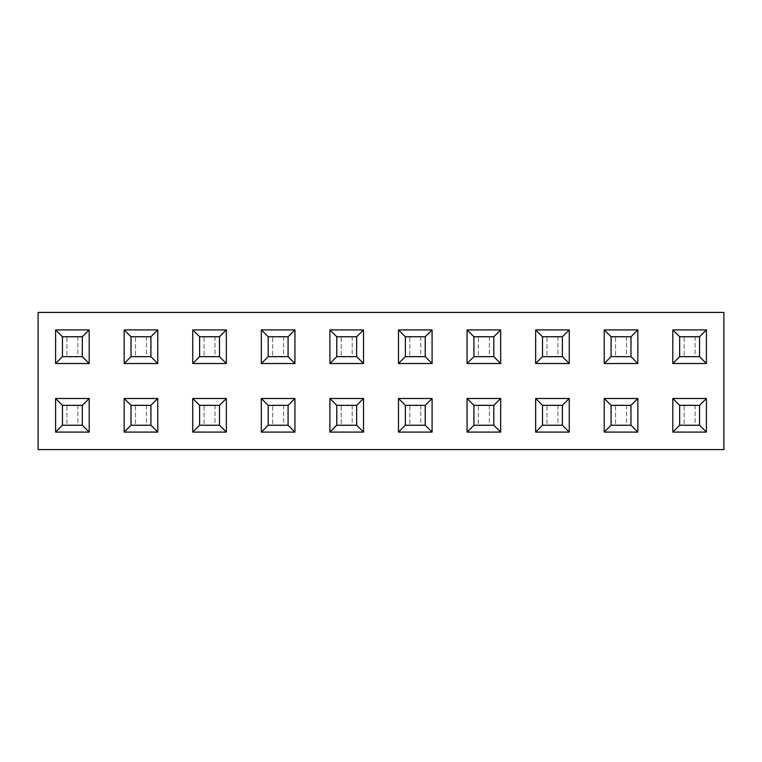 <?xml version="1.0" encoding="UTF-8"?>
<svg xmlns="http://www.w3.org/2000/svg" width="762" height="762" viewBox="0 0 762 762"><rect width="100%" height="100%" fill="white"/><g stroke="black" fill="none" stroke-linecap="round" stroke-linejoin="round"><path stroke-width="0.57" stroke-dasharray="3.81 2.86" d="M38.1 449.58L723.9 449.58L723.9 312.42L38.1 312.42L38.1 449.58M77.876 336.423L77.876 356.997L66.904 356.997L66.904 336.423L66.904 356.997L77.876 356.997L77.876 336.423L66.904 336.423L77.876 336.423M77.876 405.003L77.876 425.577L66.904 425.577L66.904 405.003L66.904 425.577L77.876 425.577L77.876 405.003L66.904 405.003L77.876 405.003M695.096 336.423L695.096 356.997L684.124 356.997L684.124 336.423L684.124 356.997L695.096 356.997L695.096 336.423L684.124 336.423L695.096 336.423M695.096 405.003L695.096 425.577L684.124 425.577L684.124 405.003L684.124 425.577L695.096 425.577L695.096 405.003L684.124 405.003L695.096 405.003M626.516 336.423L626.516 356.997L615.544 356.997L615.544 336.423L615.544 356.997L626.516 356.997L626.516 336.423L615.544 336.423L626.516 336.423M626.516 405.003L626.516 425.577L615.544 425.577L615.544 405.003L615.544 425.577L626.516 425.577L626.516 405.003L615.544 405.003L626.516 405.003M557.936 336.423L557.936 356.997L546.964 356.997L546.964 336.423L546.964 356.997L557.936 356.997L557.936 336.423L546.964 336.423L557.936 336.423M557.936 405.003L557.936 425.577L546.964 425.577L546.964 405.003L546.964 425.577L557.936 425.577L557.936 405.003L546.964 405.003L557.936 405.003M489.356 336.423L489.356 356.997L478.384 356.997L478.384 336.423L478.384 356.997L489.356 356.997L489.356 336.423L478.384 336.423L489.356 336.423M489.356 405.003L489.356 425.577L478.384 425.577L478.384 405.003L478.384 425.577L489.356 425.577L489.356 405.003L478.384 405.003L489.356 405.003M420.776 336.423L420.776 356.997L409.804 356.997L409.804 336.423L409.804 356.997L420.776 356.997L420.776 336.423L409.804 336.423L420.776 336.423M420.776 405.003L420.776 425.577L409.804 425.577L409.804 405.003L409.804 425.577L420.776 425.577L420.776 405.003L409.804 405.003L420.776 405.003M352.196 336.423L352.196 356.997L341.224 356.997L341.224 336.423L341.224 356.997L352.196 356.997L352.196 336.423L341.224 336.423L352.196 336.423M352.196 405.003L352.196 425.577L341.224 425.577L341.224 405.003L341.224 425.577L352.196 425.577L352.196 405.003L341.224 405.003L352.196 405.003M283.616 336.423L283.616 356.997L272.644 356.997L272.644 336.423L272.644 356.997L283.616 356.997L283.616 336.423L272.644 336.423L283.616 336.423M283.616 405.003L283.616 425.577L272.644 425.577L272.644 405.003L272.644 425.577L283.616 425.577L283.616 405.003L272.644 405.003L283.616 405.003M215.036 336.423L215.036 356.997L204.064 356.997L204.064 336.423L204.064 356.997L215.036 356.997L215.036 336.423L204.064 336.423L215.036 336.423M215.036 405.003L215.036 425.577L204.064 425.577L204.064 405.003L204.064 425.577L215.036 425.577L215.036 405.003L204.064 405.003L215.036 405.003M146.456 336.423L146.456 356.997L135.484 356.997L135.484 336.423L135.484 356.997L146.456 356.997L146.456 336.423L135.484 336.423L146.456 336.423M146.456 405.003L146.456 425.577L135.484 425.577L135.484 405.003L135.484 425.577L146.456 425.577L146.456 405.003L135.484 405.003L146.456 405.003M82.334 425.234L62.446 425.234L62.446 405.346L82.334 405.346L82.334 425.234M82.334 356.654L62.446 356.654L62.446 336.766L82.334 336.766L82.334 356.654M699.554 425.234L679.666 425.234L679.666 405.346L699.554 405.346L699.554 425.234M699.554 356.654L679.666 356.654L679.666 336.766L699.554 336.766L699.554 356.654M630.974 425.234L611.086 425.234L611.086 405.346L630.974 405.346L630.974 425.234M630.974 356.654L611.086 356.654L611.086 336.766L630.974 336.766L630.974 356.654M562.394 425.234L542.506 425.234L542.506 405.346L562.394 405.346L562.394 425.234M562.394 356.654L542.506 356.654L542.506 336.766L562.394 336.766L562.394 356.654M493.814 425.234L473.926 425.234L473.926 405.346L493.814 405.346L493.814 425.234M493.814 356.654L473.926 356.654L473.926 336.766L493.814 336.766L493.814 356.654M425.234 425.234L405.346 425.234L405.346 405.346L425.234 405.346L425.234 425.234M425.234 356.654L405.346 356.654L405.346 336.766L425.234 336.766L425.234 356.654M356.654 425.234L336.766 425.234L336.766 405.346L356.654 405.346L356.654 425.234M356.654 356.654L336.766 356.654L336.766 336.766L356.654 336.766L356.654 356.654M288.074 425.234L268.186 425.234L268.186 405.346L288.074 405.346L288.074 425.234M288.074 356.654L268.186 356.654L268.186 336.766L288.074 336.766L288.074 356.654M219.494 425.234L199.606 425.234L199.606 405.346L219.494 405.346L219.494 425.234M219.494 356.654L199.606 356.654L199.606 336.766L219.494 336.766L219.494 356.654M150.914 425.234L131.026 425.234L131.026 405.346L150.914 405.346L150.914 425.234M150.914 356.654L131.026 356.654L131.026 336.766L150.914 336.766L150.914 356.654"/><path stroke-width="1.14" d="M38.1 449.58L723.9 449.58L723.9 312.42L38.1 312.42L38.1 449.58M55.588 363.512L55.588 329.908L89.192 329.908L89.192 363.512L55.588 363.512L62.446 356.654L82.334 356.654L82.334 336.766L62.446 336.766L62.446 356.654M55.588 432.092L55.588 398.488L89.192 398.488L89.192 432.092L55.588 432.092L62.446 425.234L82.334 425.234L82.334 405.346L62.446 405.346L62.446 425.234M672.808 363.512L672.808 329.908L706.412 329.908L706.412 363.512L672.808 363.512L679.666 356.654L699.554 356.654L699.554 336.766L679.666 336.766L679.666 356.654M672.808 432.092L672.808 398.488L706.412 398.488L706.412 432.092L672.808 432.092L679.666 425.234L699.554 425.234L699.554 405.346L679.666 405.346L679.666 425.234M604.228 363.512L604.228 329.908L637.832 329.908L637.832 363.512L604.228 363.512L611.086 356.654L630.974 356.654L630.974 336.766L611.086 336.766L611.086 356.654M604.228 432.092L604.228 398.488L637.832 398.488L637.832 432.092L604.228 432.092L611.086 425.234L630.974 425.234L630.974 405.346L611.086 405.346L611.086 425.234M535.648 363.512L535.648 329.908L569.252 329.908L569.252 363.512L535.648 363.512L542.506 356.654L562.394 356.654L562.394 336.766L542.506 336.766L542.506 356.654M535.648 432.092L535.648 398.488L569.252 398.488L569.252 432.092L535.648 432.092L542.506 425.234L562.394 425.234L562.394 405.346L542.506 405.346L542.506 425.234M467.068 363.512L467.068 329.908L500.672 329.908L500.672 363.512L467.068 363.512L473.926 356.654L493.814 356.654L493.814 336.766L473.926 336.766L473.926 356.654M467.068 432.092L467.068 398.488L500.672 398.488L500.672 432.092L467.068 432.092L473.926 425.234L493.814 425.234L493.814 405.346L473.926 405.346L473.926 425.234M398.488 363.512L398.488 329.908L432.092 329.908L432.092 363.512L398.488 363.512L405.346 356.654L425.234 356.654L425.234 336.766L405.346 336.766L405.346 356.654M398.488 432.092L398.488 398.488L432.092 398.488L432.092 432.092L398.488 432.092L405.346 425.234L425.234 425.234L425.234 405.346L405.346 405.346L405.346 425.234M329.908 363.512L329.908 329.908L363.512 329.908L363.512 363.512L329.908 363.512L336.766 356.654L356.654 356.654L356.654 336.766L336.766 336.766L336.766 356.654M329.908 432.092L329.908 398.488L363.512 398.488L363.512 432.092L329.908 432.092L336.766 425.234L356.654 425.234L356.654 405.346L336.766 405.346L336.766 425.234M261.328 363.512L261.328 329.908L294.932 329.908L294.932 363.512L261.328 363.512L268.186 356.654L288.074 356.654L288.074 336.766L268.186 336.766L268.186 356.654M261.328 432.092L261.328 398.488L294.932 398.488L294.932 432.092L261.328 432.092L268.186 425.234L288.074 425.234L288.074 405.346L268.186 405.346L268.186 425.234M192.748 363.512L192.748 329.908L226.352 329.908L226.352 363.512L192.748 363.512L199.606 356.654L219.494 356.654L219.494 336.766L199.606 336.766L199.606 356.654M192.748 432.092L192.748 398.488L226.352 398.488L226.352 432.092L192.748 432.092L199.606 425.234L219.494 425.234L219.494 405.346L199.606 405.346L199.606 425.234M124.168 363.512L124.168 329.908L157.772 329.908L157.772 363.512L124.168 363.512L131.026 356.654L150.914 356.654L150.914 336.766L131.026 336.766L131.026 356.654M124.168 432.092L124.168 398.488L157.772 398.488L157.772 432.092L124.168 432.092L131.026 425.234L150.914 425.234L150.914 405.346L131.026 405.346L131.026 425.234M82.334 356.654L89.192 363.512M55.588 329.908L62.446 336.766M82.334 336.766L89.192 329.908M82.334 425.234L89.192 432.092M55.588 398.488L62.446 405.346M82.334 405.346L89.192 398.488M699.554 356.654L706.412 363.512M672.808 329.908L679.666 336.766M699.554 336.766L706.412 329.908M699.554 425.234L706.412 432.092M672.808 398.488L679.666 405.346M699.554 405.346L706.412 398.488M630.974 356.654L637.832 363.512M604.228 329.908L611.086 336.766M630.974 336.766L637.832 329.908M630.974 425.234L637.832 432.092M604.228 398.488L611.086 405.346M630.974 405.346L637.832 398.488M562.394 356.654L569.252 363.512M535.648 329.908L542.506 336.766M562.394 336.766L569.252 329.908M562.394 425.234L569.252 432.092M535.648 398.488L542.506 405.346M562.394 405.346L569.252 398.488M493.814 356.654L500.672 363.512M467.068 329.908L473.926 336.766M493.814 336.766L500.672 329.908M493.814 425.234L500.672 432.092M467.068 398.488L473.926 405.346M493.814 405.346L500.672 398.488M425.234 356.654L432.092 363.512M398.488 329.908L405.346 336.766M425.234 336.766L432.092 329.908M425.234 425.234L432.092 432.092M398.488 398.488L405.346 405.346M425.234 405.346L432.092 398.488M356.654 356.654L363.512 363.512M329.908 329.908L336.766 336.766M356.654 336.766L363.512 329.908M356.654 425.234L363.512 432.092M329.908 398.488L336.766 405.346M356.654 405.346L363.512 398.488M288.074 356.654L294.932 363.512M261.328 329.908L268.186 336.766M288.074 336.766L294.932 329.908M288.074 425.234L294.932 432.092M261.328 398.488L268.186 405.346M288.074 405.346L294.932 398.488M219.494 356.654L226.352 363.512M192.748 329.908L199.606 336.766M219.494 336.766L226.352 329.908M219.494 425.234L226.352 432.092M192.748 398.488L199.606 405.346M219.494 405.346L226.352 398.488M150.914 356.654L157.772 363.512M124.168 329.908L131.026 336.766M150.914 336.766L157.772 329.908M150.914 425.234L157.772 432.092M124.168 398.488L131.026 405.346M150.914 405.346L157.772 398.488"/></g></svg>
